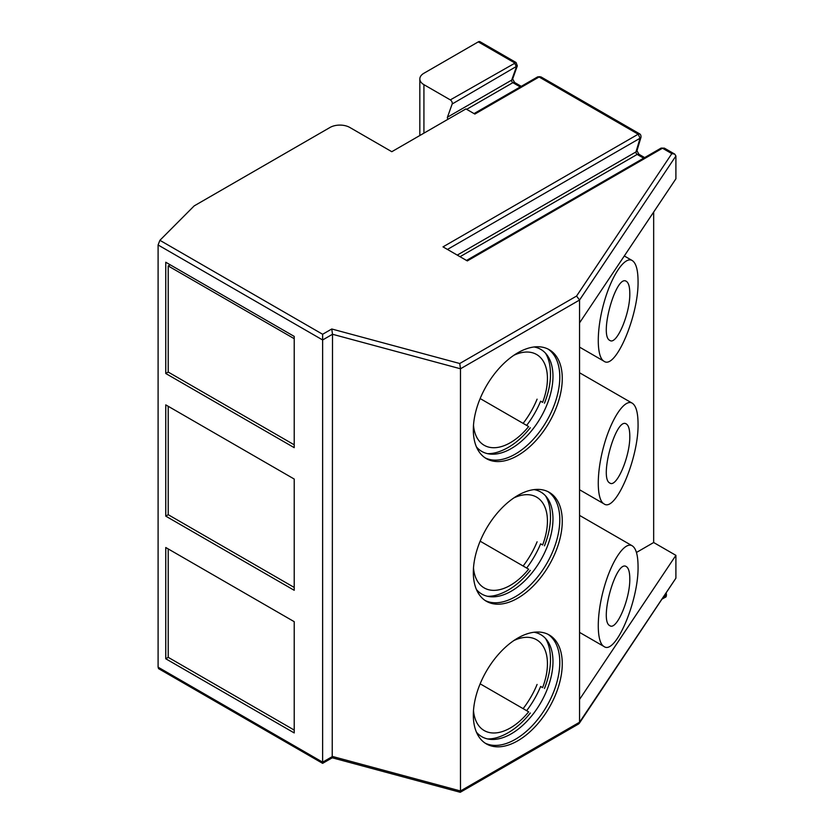 <?xml version="1.0" encoding="UTF-8"?>
<svg xmlns="http://www.w3.org/2000/svg" width="834" height="834" viewBox="0 0 834 834"><rect width="100%" height="100%" fill="white"/><g stroke="black" fill="none" stroke-linecap="round" stroke-linejoin="round"><path stroke-width="1.25" d="M579.557 699.413L579.557 300.031L460.483 368.784L332.505 334.267L332.224 757.783L460.264 792.29L460.483 790.976L579.557 722.234L675.905 578.171L675.905 555.35L579.557 699.413L579.557 722.234L578.681 723.922M579.557 322.862L675.905 178.799L675.905 155.979L579.557 300.031L576.565 296.06L459.743 363.509L460.483 368.784L460.483 790.976L332.505 756.469L322.633 762.172L322.633 763.35L322.633 334.267L331.765 328.992L332.505 334.267L322.633 339.97L158.095 244.977L158.095 667.179L322.633 762.172M473.326 572.468A62.884 36.31 120 0 0 486.347 601.251A62.884 36.31 120 0 0 549.241 564.952A62.884 36.31 120 0 0 549.241 492.331A62.884 36.31 120 0 0 500.775 509.178A62.884 36.31 120 0 0 473.326 572.468M473.326 429.833A62.884 36.31 120 0 0 486.347 458.617A62.884 36.31 120 0 0 549.241 422.317A62.884 36.31 120 0 0 549.241 349.696A62.884 36.31 120 0 0 500.775 366.543A62.884 36.31 120 0 0 473.326 429.833M473.326 715.103A62.884 36.31 120 0 0 486.347 743.886A62.884 36.31 120 0 0 549.241 707.576A62.884 36.31 120 0 0 549.241 634.966A62.884 36.31 120 0 0 500.775 651.813A62.884 36.31 120 0 0 473.326 715.103M158.627 668.659L158.095 667.179M158.095 244.977L159.899 240.317L194.166 205.904L330.035 127.456A13.98 8.069 180 0 1 349.8 127.456L391.803 151.705L465.914 108.91L474.859 114.07L539.087 76.989L537.69 76.853L540.067 76.686L539.087 76.989L638.187 134.201L443.01 246.874L467.321 260.917L662.488 148.233L661.091 148.098L466.508 260.437M516.058 62.508L450.308 99.892A2.794 1.616 60 0 1 452.174 104L447.451 117.187A1.751 1.011 -120 0 0 448.035 119.231M450.308 99.892L423.922 84.661A13.98 8.069 180 0 1 419.825 78.959A13.98 8.069 180 0 1 423.922 73.256L478.268 41.877A3.492 2.012 120 0 1 480.019 41.7L515.933 62.435M653.668 212.044L653.668 542.517L675.905 555.35M666.397 593.996L665.542 595.945L665.24 594.809M663.812 596.946L665.542 595.945A1.751 1.011 -119.9 0 1 665.261 597.269M579.286 723.328L675.905 578.171M653.668 542.517L636.457 552.462M576.565 296.06L671.829 153.623L674.716 154.102L675.905 155.979M457.261 255.1L635.977 151.924L640.074 138.225L641.023 137.151C641.033 135.515 640.606 134.441 639.741 133.92L638.187 134.201L640.074 138.225L447.441 249.439M520.239 86.924L512.858 82.67A1.751 1.011 60 0 1 511.69 80.106A3.492 2.565 19.7 0 0 512.639 79.011L517.32 65.907L452.174 104M661.091 148.098L664.396 148.15L662.488 148.233L671.829 153.623M165.757 404.876L165.757 516.131L294.214 590.295L294.214 479.039L165.757 404.876M165.757 373.496L165.757 262.241L294.214 336.404L294.214 447.66L165.757 373.496L168.218 372.068L168.218 265.952L294.214 338.687M165.757 658.766L165.757 547.511L294.214 621.674L294.214 732.93L165.757 658.766L168.218 657.338L294.214 730.073M294.214 587.438L168.218 514.703L168.218 406.304M168.218 514.703L165.757 516.131M168.218 548.928L168.218 657.338M168.218 372.068L294.214 444.814M170.199 264.805L168.218 265.952M638.052 566.307C638.834 600.522 615.502 655.43 603.983 646.496C596.373 642.336 596.373 614.908 603.983 588.001C611.478 561.021 624.718 541.235 632.214 545.801C636.019 548.251 637.968 555.09 638.052 566.307M629.795 578.65C630.254 598.708 616.576 630.9 609.821 625.656C598.802 620.955 616.138 559.072 626.365 566.63C628.607 568.069 629.743 572.082 629.795 578.65M629.795 293.38C630.254 313.438 616.576 345.63 609.821 340.397C598.802 335.685 616.138 273.802 626.365 281.36C628.607 282.799 629.743 286.813 629.795 293.38M638.052 281.037C638.834 315.252 615.502 370.171 603.983 361.226C596.373 357.067 596.373 329.638 603.983 302.732C611.478 275.762 624.718 255.965 632.214 260.531C636.019 262.991 637.968 269.82 638.052 281.037M629.795 436.015C630.254 456.073 616.576 488.265 609.821 483.022C598.802 478.32 616.138 416.437 626.365 423.995C628.607 425.434 629.743 429.447 629.795 436.015M638.052 423.672C638.834 457.887 615.502 512.795 603.983 503.861C596.373 499.702 596.373 472.273 603.983 445.366C611.478 418.387 624.718 398.6 632.214 403.166C636.019 405.616 637.968 412.455 638.052 423.672M547.98 491.653A62.884 36.31 -60 0 1 546.77 563.523A62.884 36.31 -60 0 1 485.138 600.501M476.423 589.513A58.933 34.027 120 0 0 489.683 596.664A58.933 34.027 120 0 0 531.738 573.177A58.933 34.027 120 0 0 552.973 518.988A58.933 34.027 120 0 0 546.927 497.512A58.933 34.027 120 0 0 534.104 489.61M545.488 495.792A60.767 35.08 -60 0 1 549.377 505.769C551.847 517.831 550.211 531.185 544.466 545.843M530.309 570.362C520.489 582.664 509.741 590.764 498.054 594.652A60.767 35.08 -60 0 1 487.473 596.279M473.493 567.891A52.406 30.253 -60 0 0 528.652 569.195L480.155 541.193M513.921 497.877A52.406 30.253 -60 0 1 542.621 544.988L540.62 543.831A62.884 36.31 -60 0 1 526.65 568.027M542.621 544.988L540.62 543.831M523.116 566.005A60.83 35.122 120 0 0 537.096 541.798M547.98 349.029A62.884 36.31 -60 0 1 559.791 377.062A62.884 36.31 -60 0 1 533.145 439.487A62.884 36.31 -60 0 1 485.138 457.866M476.423 446.878A58.933 34.027 120 0 0 489.683 454.03A58.933 34.027 120 0 0 531.738 430.542A58.933 34.027 120 0 0 552.973 376.353A58.933 34.027 120 0 0 546.927 354.877A58.933 34.027 120 0 0 534.104 346.975M530.309 427.727C520.489 440.029 509.741 448.129 498.054 452.018A60.767 35.08 -60 0 1 487.473 453.644M473.493 425.257A52.406 30.253 -60 0 0 528.652 426.56L480.155 398.558M513.921 355.242A52.406 30.253 -60 0 1 542.621 402.353L540.62 401.196A62.884 36.31 -60 0 1 526.65 425.403M545.488 353.157A60.767 35.08 -60 0 1 549.377 363.134C551.847 375.196 550.211 388.561 544.466 403.208M540.62 401.196L542.621 402.353M523.116 423.37A60.83 35.122 120 0 0 537.096 399.163M547.98 634.288A62.884 36.31 -60 0 1 559.791 662.332A62.884 36.31 -60 0 1 533.145 724.756A62.884 36.31 -60 0 1 485.138 743.136M476.423 732.148A58.933 34.027 120 0 0 489.683 739.289A58.933 34.027 120 0 0 531.738 715.812A58.933 34.027 120 0 0 552.973 661.623A58.933 34.027 120 0 0 546.927 640.147A58.933 34.027 120 0 0 534.104 632.245M530.309 712.997C520.489 725.299 509.741 733.399 498.054 737.287A60.767 35.08 -60 0 1 487.473 738.914M473.493 710.526A52.406 30.253 -60 0 0 528.652 711.829L480.155 683.828M513.921 640.512A52.406 30.253 -60 0 1 542.621 687.623L540.62 686.465A62.884 36.31 -60 0 1 526.65 710.662M545.488 638.427A60.767 35.08 -60 0 1 549.377 648.404C551.847 660.465 550.211 673.82 544.466 688.477M542.621 687.623L540.62 686.465M523.116 708.639A60.83 35.122 120 0 0 537.096 684.433M423.922 84.661L423.922 133.159M159.899 240.317L322.633 334.267M459.743 363.509L331.765 328.992M512.649 78.959L514.599 82.493A3.492 2.012 120 0 0 512.858 82.67L466.654 109.337M447.451 117.187L511.69 80.106L516.402 66.908L514.536 62.811L478.268 41.877M635.977 151.924A3.492 2.502 16.7 0 0 636.957 150.745L638.917 154.259A3.492 2.012 120 0 0 637.166 154.436A1.751 1.011 60 0 1 635.977 151.924M643.639 158.168L637.166 154.436L460.034 256.705M578.577 723.985L460.264 792.29M332.297 757.772L322.633 763.35L158.481 668.587M666.23 593.328L666.366 593.818C666.564 596.008 666.189 597.165 665.251 597.28L662.54 598.843M541.037 76.936L639.595 133.836M537.69 76.853L474.035 113.601M514.599 82.493L521.26 86.34M517.32 65.907L516.079 62.519M419.825 135.525L419.825 78.959M641.023 137.162L636.957 150.745M638.917 154.259L644.661 157.584M664.427 148.171L674.716 154.102M579.557 632.391L603.983 646.496M579.557 515.402L632.214 545.801M579.557 347.121L603.983 361.226M624.301 255.965L632.214 260.531M632.214 403.166L579.557 372.767M603.983 503.861L579.557 489.756"/></g></svg>
